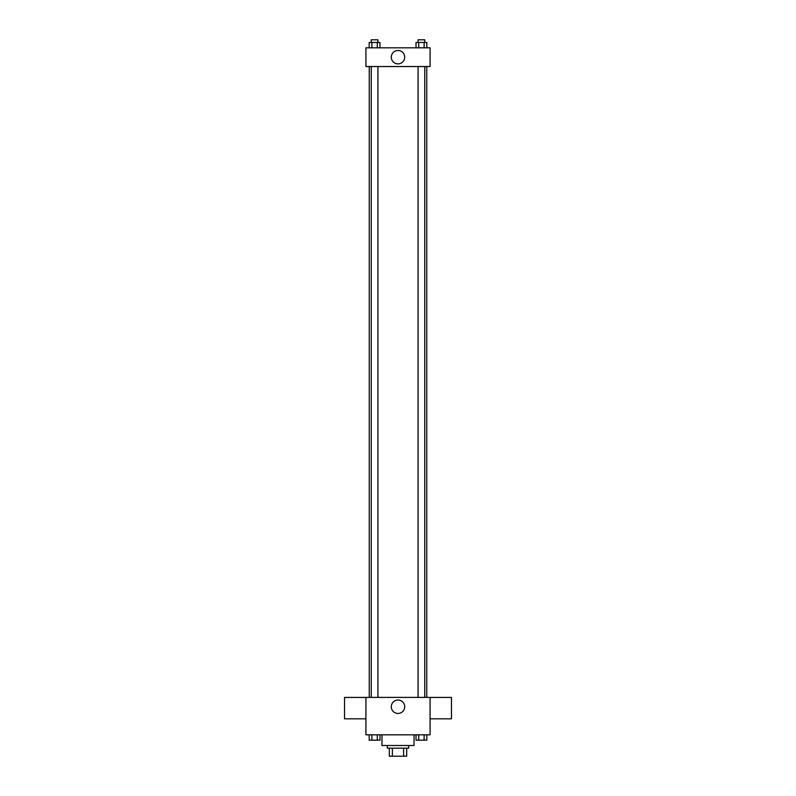 <?xml version="1.0" encoding="UTF-8"?>
<svg xmlns="http://www.w3.org/2000/svg" width="796" height="796" viewBox="0 0 796 796"><rect width="100%" height="100%" fill="white"/><g stroke="black" fill="none" stroke-linecap="round" stroke-linejoin="round"><path stroke-width="1.19" d="M403.622 748.18L403.622 756.2L389.314 756.2L389.314 748.18M403.622 756.2L406.686 756.2L406.686 748.18L406.686 756.2M408.696 745.504L408.696 748.18L387.304 748.18L387.304 745.504M392.378 748.18L392.378 756.2M381.961 734.817L381.961 745.504L414.039 745.504L414.039 734.817M430.079 734.817L365.921 734.817L365.921 697.395L430.079 697.395L430.079 734.817M404.706 706.748A6.706 6.706 0 0 1 394.647 712.549A6.706 6.706 0 0 1 394.647 700.938A6.706 6.706 0 0 1 404.706 706.748M430.079 718.818L451.461 718.818L451.461 697.435L430.079 697.435M365.921 697.435L344.539 697.435L344.539 718.818L365.921 718.818M426.765 66.536L426.765 697.395M418.079 697.395L418.079 66.536M377.921 66.536L377.921 697.395M430.079 66.536L365.921 66.536L365.921 47.82L430.079 47.82L430.079 66.536M404.706 57.173A6.706 6.706 0 0 1 394.647 62.983A6.706 6.706 0 0 1 394.647 51.372A6.706 6.706 0 0 1 404.706 57.173M426.815 47.82L426.815 42.477L416.019 42.477L416.019 47.82M424.119 42.477L424.119 47.82M418.716 42.477L418.716 47.82M418.079 42.477L418.079 39.8L424.756 39.8L424.756 42.477M379.981 47.82L379.981 42.477L369.185 42.477L369.185 47.82M377.284 42.477L377.284 47.82M371.881 42.477L371.881 47.82M371.244 42.477L371.244 39.8L377.921 39.8L377.921 42.477M426.815 734.817L426.815 740.161L416.019 740.161L416.019 734.817M424.119 734.817L424.119 740.161M418.716 734.817L418.716 740.161M424.756 740.161L418.079 740.18M379.981 734.817L379.981 740.161L369.185 740.161L369.185 734.817M377.284 734.817L377.284 740.161M371.881 734.817L371.881 740.161M377.921 740.161L371.244 740.18M369.235 66.536L369.235 697.395M424.756 697.395L424.756 66.536M371.244 66.536L371.244 697.395"/></g></svg>
